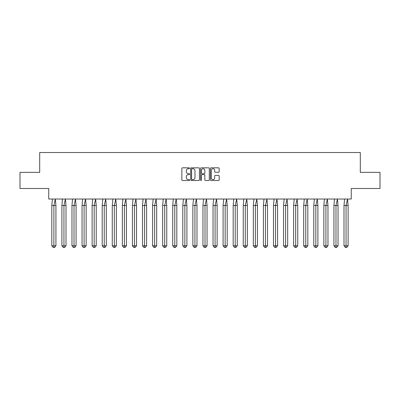 <?xml version="1.0" encoding="UTF-8"?>
<svg xmlns="http://www.w3.org/2000/svg" width="400" height="400" viewBox="0 0 400 400"><rect width="100%" height="100%" fill="white"/><g stroke="black" fill="none" stroke-linecap="round" stroke-linejoin="round"><path stroke-width="0.6" d="M189.665 168.27A0.445 0.445 0 0 0 189.225 167.825L182.485 167.825A0.635 0.635 0 0 0 181.855 168.46L181.855 179.87A0.635 0.635 0 0 0 182.485 180.505L189.225 180.505A0.445 0.445 0 0 0 189.665 180.06A0.445 0.445 0 0 0 189.225 179.62L188.35 179.62A2.03 2.03 0 0 1 186.325 177.59L186.325 176.64A2.03 2.03 0 0 1 188.35 174.61L189.225 174.61A0.445 0.445 0 0 0 189.665 174.165A0.445 0.445 0 0 0 189.225 173.72L188.35 173.72A2.03 2.03 0 0 1 186.325 171.695L186.325 170.74A2.03 2.03 0 0 1 188.35 168.715L189.225 168.715A0.445 0.445 0 0 0 189.665 168.27M20 172.355L20 188.505L48.74 188.505L48.74 199.03L351.26 199.03L351.26 188.505L380 188.505L380 172.355L360.3 172.355L360.3 152.53L39.7 152.53L39.7 172.355L20 172.355M218.525 172.295A0.635 0.635 0 0 0 219.16 171.66L219.16 168.46A0.635 0.635 0 0 0 218.525 167.825L211.045 167.825A0.635 0.635 0 0 0 210.415 168.46L210.415 179.87A0.635 0.635 0 0 0 211.045 180.505L218.525 180.505A0.635 0.635 0 0 0 219.16 179.87L219.16 176.005A0.635 0.635 0 0 0 218.525 175.37L215.325 175.37A0.635 0.635 0 0 0 214.69 176.005L214.69 177.92A1.695 1.695 0 0 1 212.995 179.62A1.695 1.695 0 0 1 211.3 177.92L211.3 170.41A1.695 1.695 0 0 1 212.995 168.715A1.695 1.695 0 0 1 214.69 170.41L214.69 171.66A0.635 0.635 0 0 0 215.325 172.295L218.525 172.295M199.445 168.46A0.635 0.635 0 0 0 198.81 167.825L191.33 167.825A0.635 0.635 0 0 0 190.695 168.46L190.695 179.87A0.635 0.635 0 0 0 191.33 180.505L198.81 180.505A0.635 0.635 0 0 0 199.445 179.87L199.445 168.46M201.19 167.825L208.67 167.825A0.635 0.635 0 0 1 209.305 168.46L209.305 179.87A0.635 0.635 0 0 1 208.67 180.505L205.47 180.505A0.635 0.635 0 0 1 204.835 179.87L204.835 175.245A0.635 0.635 0 0 0 204.2 174.61L202.075 174.61A0.635 0.635 0 0 0 201.44 175.245L201.44 180.06A0.445 0.445 0 0 1 201 180.505A0.445 0.445 0 0 1 200.555 180.06L200.555 168.46A0.635 0.635 0 0 1 201.19 167.825M192.03 168.715A0.445 0.445 0 0 0 191.585 169.16L191.585 179.175A0.445 0.445 0 0 0 192.03 179.62L192.945 179.62A2.03 2.03 0 0 0 194.975 177.59L194.975 170.74A2.03 2.03 0 0 0 192.945 168.715L192.03 168.715M204.835 170.44A1.695 1.695 0 0 0 203.14 168.745A1.695 1.695 0 0 0 201.44 170.44L201.44 173.09A0.635 0.635 0 0 0 202.075 173.72L204.2 173.72A0.635 0.635 0 0 0 204.835 173.09L204.835 170.44M54.56 247.47L53.875 247.47L53.875 245.79L55.93 245.79L54.56 247.47L53.19 247.47L51.82 245.79L51.82 205.49L53.875 205.49L55.33 199.03L52.42 199.03L51.82 205.49L51.82 245.79L53.875 245.79L53.875 205.49L55.93 205.49L55.33 199.03M55.93 245.79L55.93 205.49M64.635 247.47L63.95 247.47L63.95 245.79L66.005 245.79L64.635 247.47L63.265 247.47L61.895 245.79L61.895 205.49L63.95 205.49L65.405 199.03L62.495 199.03L61.895 205.49L61.895 245.79L63.95 245.79L63.95 205.49L66.005 205.49L65.405 199.03M74.71 247.47L74.025 247.47L74.025 245.79L76.08 245.79L74.71 247.47L73.34 247.47L71.97 245.79L71.97 205.49L74.025 205.49L75.48 199.03L72.575 199.03L71.97 205.49L71.97 245.79L74.025 245.79L74.025 205.49L76.08 205.49L75.48 199.03M84.785 247.47L84.1 247.47L84.1 245.79L86.155 245.79L84.785 247.47L83.415 247.47L82.045 245.79L82.045 205.49L84.1 205.49L85.555 199.03L82.65 199.03L82.045 205.49L82.045 245.79L84.1 245.79L84.1 205.49L86.155 205.49L85.555 199.03M94.86 247.47L94.175 247.47L94.175 245.79L96.23 245.79L94.86 247.47L93.49 247.47L92.12 245.79L92.12 205.49L94.175 205.49L95.63 199.03L92.725 199.03L92.12 205.49L92.12 245.79L94.175 245.79L94.175 205.49L96.23 205.49L95.63 199.03M104.935 247.47L104.25 247.47L104.25 245.79L106.305 245.79L104.935 247.47L103.565 247.47L102.195 245.79L102.195 205.49L104.25 205.49L105.705 199.03L102.8 199.03L102.195 205.49L102.195 245.79L104.25 245.79L104.25 205.49L106.305 205.49L105.705 199.03M66.005 245.79L66.005 205.49M76.08 245.79L76.08 205.49M86.155 245.79L86.155 205.49M96.23 245.79L96.23 205.49M106.305 245.79L106.305 205.49M115.01 247.47L114.325 247.47L114.325 245.79L116.38 245.79L115.01 247.47L113.64 247.47L112.27 245.79L112.27 205.49L114.325 205.49L115.78 199.03L112.875 199.03L112.27 205.49L112.27 245.79L114.325 245.79L114.325 205.49L116.38 205.49L115.78 199.03M116.38 245.79L116.38 205.49M125.09 247.47L124.405 247.47L124.405 245.79L126.46 245.79L125.09 247.47L123.72 247.47L122.345 245.79L122.345 205.49L124.405 205.49L125.855 199.03L122.95 199.03L122.345 205.49L122.345 245.79L124.405 245.79L124.405 205.49L126.46 205.49L125.855 199.03M126.46 245.79L126.46 205.49M135.165 247.47L134.48 247.47L134.48 245.79L136.535 245.79L135.165 247.47L133.795 247.47L132.425 245.79L132.425 205.49L134.48 205.49L135.93 199.03L133.025 199.03L132.425 205.49L132.425 245.79L134.48 245.79L134.48 205.49L136.535 205.49L135.93 199.03M136.535 245.79L136.535 205.49M145.24 247.47L144.555 247.47L144.555 245.79L146.61 245.79L145.24 247.47L143.87 247.47L142.5 245.79L142.5 205.49L144.555 205.49L146.005 199.03L143.1 199.03L142.5 205.49L142.5 245.79L144.555 245.79L144.555 205.49L146.61 205.49L146.005 199.03M146.61 245.79L146.61 205.49M155.315 247.47L154.63 247.47L154.63 245.79L156.685 245.79L155.315 247.47L153.945 247.47L152.575 245.79L152.575 205.49L154.63 205.49L156.08 199.03L153.175 199.03L152.575 205.49L152.575 245.79L154.63 245.79L154.63 205.49L156.685 205.49L156.08 199.03M156.685 245.79L156.685 205.49M165.39 247.47L164.705 247.47L164.705 245.79L166.76 245.79L165.39 247.47L164.02 247.47L162.65 245.79L162.65 205.49L164.705 205.49L166.155 199.03L163.25 199.03L162.65 205.49L162.65 245.79L164.705 245.79L164.705 205.49L166.76 205.49L166.155 199.03M166.76 245.79L166.76 205.49M175.465 247.47L174.78 247.47L174.78 245.79L176.835 245.79L175.465 247.47L174.095 247.47L172.725 245.79L172.725 205.49L174.78 205.49L176.235 199.03L173.325 199.03L172.725 205.49L172.725 245.79L174.78 245.79L174.78 205.49L176.835 205.49L176.235 199.03M176.835 245.79L176.835 205.49M185.54 247.47L184.855 247.47L184.855 245.79L186.91 245.79L185.54 247.47L184.17 247.47L182.8 245.79L182.8 205.49L184.855 205.49L186.31 199.03L183.4 199.03L182.8 205.49L182.8 245.79L184.855 245.79L184.855 205.49L186.91 205.49L186.31 199.03M186.91 245.79L186.91 205.49M195.615 247.47L194.93 247.47L194.93 245.79L196.985 245.79L195.615 247.47L194.245 247.47L192.875 245.79L192.875 205.49L194.93 205.49L196.385 199.03L193.475 199.03L192.875 205.49L192.875 245.79L194.93 245.79L194.93 205.49L196.985 205.49L196.385 199.03M196.985 245.79L196.985 205.49M205.69 247.47L205.005 247.47L205.005 245.79L207.06 245.79L205.69 247.47L204.32 247.47L202.95 245.79L202.95 205.49L205.005 205.49L206.46 199.03L203.55 199.03L202.95 205.49L202.95 245.79L205.005 245.79L205.005 205.49L207.06 205.49L206.46 199.03M207.06 245.79L207.06 205.49M215.765 247.47L215.08 247.47L215.08 245.79L217.135 245.79L215.765 247.47L214.395 247.47L213.025 245.79L213.025 205.49L215.08 205.49L216.535 199.03L213.63 199.03L213.025 205.49L213.025 245.79L215.08 245.79L215.08 205.49L217.135 205.49L216.535 199.03M217.135 245.79L217.135 205.49M225.84 247.47L225.155 247.47L225.155 245.79L227.21 245.79L225.84 247.47L224.47 247.47L223.1 245.79L223.1 205.49L225.155 205.49L226.61 199.03L223.705 199.03L223.1 205.49L223.1 245.79L225.155 245.79L225.155 205.49L227.21 205.49L226.61 199.03M227.21 245.79L227.21 205.49M235.915 247.47L235.23 247.47L235.23 245.79L237.285 245.79L235.915 247.47L234.545 247.47L233.175 245.79L233.175 205.49L235.23 205.49L236.685 199.03L233.78 199.03L233.175 205.49L233.175 245.79L235.23 245.79L235.23 205.49L237.285 205.49L236.685 199.03M237.285 245.79L237.285 205.49M245.99 247.47L245.305 247.47L245.305 245.79L247.36 245.79L245.99 247.47L244.62 247.47L243.25 245.79L243.25 205.49L245.305 205.49L246.76 199.03L243.855 199.03L243.25 205.49L243.25 245.79L245.305 245.79L245.305 205.49L247.36 205.49L246.76 199.03M247.36 245.79L247.36 205.49M256.065 247.47L255.38 247.47L255.38 245.79L257.435 245.79L256.065 247.47L254.695 247.47L253.325 245.79L253.325 205.49L255.38 205.49L256.835 199.03L253.93 199.03L253.325 205.49L253.325 245.79L255.38 245.79L255.38 205.49L257.435 205.49L256.835 199.03M257.435 245.79L257.435 205.49M266.145 247.47L265.455 247.47L265.455 245.79L267.515 245.79L266.145 247.47L264.77 247.47L263.4 245.79L263.4 205.49L265.455 205.49L266.91 199.03L264.005 199.03L263.4 205.49L263.4 245.79L265.455 245.79L265.455 205.49L267.515 205.49L266.91 199.03M267.515 245.79L267.515 205.49M276.22 247.47L275.535 247.47L275.535 245.79L277.59 245.79L276.22 247.47L274.85 247.47L273.48 245.79L273.48 205.49L275.535 205.49L276.985 199.03L274.08 199.03L273.48 205.49L273.48 245.79L275.535 245.79L275.535 205.49L277.59 205.49L276.985 199.03M277.59 245.79L277.59 205.49M286.295 247.47L285.61 247.47L285.61 245.79L287.665 245.79L286.295 247.47L284.925 247.47L283.555 245.79L283.555 205.49L285.61 205.49L287.06 199.03L284.155 199.03L283.555 205.49L283.555 245.79L285.61 245.79L285.61 205.49L287.665 205.49L287.06 199.03M287.665 245.79L287.665 205.49M296.37 247.47L295.685 247.47L295.685 245.79L297.74 245.79L296.37 247.47L295 247.47L293.63 245.79L293.63 205.49L295.685 205.49L297.135 199.03L294.23 199.03L293.63 205.49L293.63 245.79L295.685 245.79L295.685 205.49L297.74 205.49L297.135 199.03M297.74 245.79L297.74 205.49M306.445 247.47L305.76 247.47L305.76 245.79L307.815 245.79L306.445 247.47L305.075 247.47L303.705 245.79L303.705 205.49L305.76 205.49L307.21 199.03L304.305 199.03L303.705 205.49L303.705 245.79L305.76 245.79L305.76 205.49L307.815 205.49L307.21 199.03M307.815 245.79L307.815 205.49M316.52 247.47L315.835 247.47L315.835 245.79L317.89 245.79L316.52 247.47L315.15 247.47L313.78 245.79L313.78 205.49L315.835 205.49L317.285 199.03L314.38 199.03L313.78 205.49L313.78 245.79L315.835 245.79L315.835 205.49L317.89 205.49L317.285 199.03M317.89 245.79L317.89 205.49M326.595 247.47L325.91 247.47L325.91 245.79L327.965 245.79L326.595 247.47L325.225 247.47L323.855 245.79L323.855 205.49L325.91 205.49L327.365 199.03L324.455 199.03L323.855 205.49L323.855 245.79L325.91 245.79L325.91 205.49L327.965 205.49L327.365 199.03M327.965 245.79L327.965 205.49M336.67 247.47L335.985 247.47L335.985 245.79L338.04 245.79L336.67 247.47L335.3 247.47L333.93 245.79L333.93 205.49L335.985 205.49L337.44 199.03L334.53 199.03L333.93 205.49L333.93 245.79L335.985 245.79L335.985 205.49L338.04 205.49L337.44 199.03M338.04 245.79L338.04 205.49M346.745 247.47L346.06 247.47L346.06 245.79L348.115 245.79L346.745 247.47L345.375 247.47L344.005 245.79L344.005 205.49L346.06 205.49L347.515 199.03L344.605 199.03L344.005 205.49L344.005 245.79L346.06 245.79L346.06 205.49L348.115 205.49L347.515 199.03M348.115 245.79L348.115 205.49"/></g></svg>
